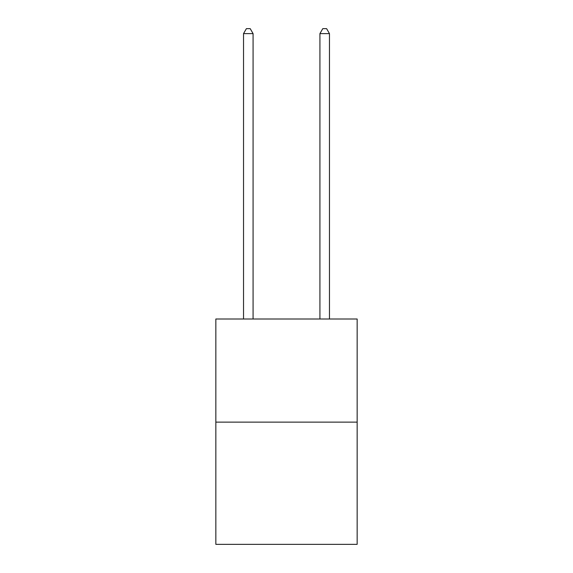 <?xml version="1.0" encoding="UTF-8"?>
<svg xmlns="http://www.w3.org/2000/svg" width="573" height="573" viewBox="0 0 573 573"><rect width="100%" height="100%" fill="white"/><g stroke="black" fill="none" stroke-linecap="round" stroke-linejoin="round"><path stroke-width="0.86" d="M357.158 422.129L357.158 319.003L215.842 319.003L215.842 544.35L357.158 544.35L357.158 422.129L215.842 422.129M253.08 319.003L253.08 33.614L243.532 33.614L243.532 319.003M243.532 33.614L246.397 28.65L250.215 28.65L253.08 33.614M329.468 319.003L329.468 33.614L319.92 33.614L319.92 319.003M319.92 33.614L322.785 28.65L326.603 28.65L329.468 33.614"/></g></svg>

